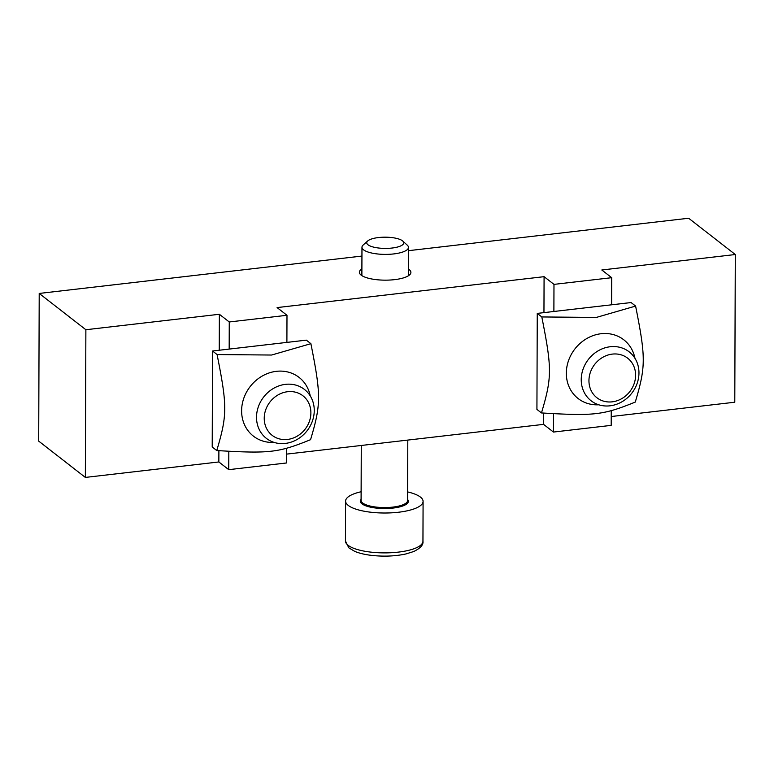 <?xml version="1.0" encoding="UTF-8"?>
<svg xmlns="http://www.w3.org/2000/svg" width="774" height="774" viewBox="0 0 774 774"><rect width="100%" height="100%" fill="white"/><g stroke="black" fill="none" stroke-linecap="round" stroke-linejoin="round"><path stroke-width="1.16" d="M543.6 413.103L543.561 424.365L286.506 454.125M543.958 312.628L544.083 276.676L553.981 284.377L611.702 277.692L601.804 269.991L735.3 254.53L734.787 402.219L611.218 416.528M219.236 350.235L219.361 314.273L229.259 321.974L286.99 315.289L277.092 307.588L544.083 276.676M228.814 451.377L228.746 469.663L218.849 461.962L218.887 450.71M286.525 448.301L286.477 462.978L228.746 469.663M286.99 315.289L286.893 342.398M229.259 321.974L229.172 349.084M543.561 424.365L553.458 432.056L611.189 425.371L611.237 410.694M553.526 413.78L553.458 432.056M611.702 277.692L611.605 304.801M553.981 284.377L553.884 311.487M408.401 269.052A25.755 7.817 -179.8 0 1 409.117 269.555A25.755 7.817 -179.8 0 1 410.897 272.429A25.755 7.817 -179.8 0 1 385.113 280.159A25.755 7.817 -179.8 0 1 359.378 272.245A25.755 7.817 -179.8 0 1 361.903 268.888M218.849 461.962L85.353 477.423L85.875 329.734L219.361 314.273M85.875 329.734L39.213 293.443L38.7 441.122L85.353 477.423M735.3 254.53L688.647 218.239L408.459 250.679M361.942 256.068L39.213 293.443M285.287 443.425A30.999 27.487 127.9 0 0 312.386 421.114A30.999 27.487 127.9 0 0 304.424 389.419A30.999 27.487 127.9 0 0 263.692 397.004A30.999 27.487 127.9 0 0 266.353 438.355A30.999 27.487 127.9 0 0 285.287 443.425M287.473 439.448A25.058 22.223 -52.1 0 1 267.398 405.973A25.058 22.223 -52.1 0 1 307.8 401.3A25.058 22.223 -52.1 0 1 287.473 439.448M609.999 405.818A30.999 27.487 127.9 0 0 637.099 383.507A30.999 27.487 127.9 0 0 629.136 351.812A30.999 27.487 127.9 0 0 588.404 359.407A30.999 27.487 127.9 0 0 591.065 400.748A30.999 27.487 127.9 0 0 609.999 405.818M612.186 401.841A25.058 22.223 -52.1 0 1 592.11 368.376A25.058 22.223 -52.1 0 1 632.522 363.693A25.058 22.223 -52.1 0 1 612.186 401.841M271.606 355.034L310.896 343.685C321.162 395.446 321.133 404.125 310.567 439.68C278.311 452.722 269.836 453.699 216.759 450.545C227.324 414.98 227.353 406.311 217.088 354.55L271.606 355.034M310.239 395.891A37.2 32.992 127.9 0 0 276.376 371.327A37.2 32.992 127.9 0 0 241.633 409.727A37.2 32.992 127.9 0 0 274.064 442.399M217.088 354.55L212.55 351.009L212.211 447.004L216.759 450.545M212.55 351.009L306.349 340.144L310.896 343.685M596.319 317.437L635.609 306.078C645.874 357.84 645.845 366.518 635.28 402.074C603.023 415.116 594.548 416.102 541.471 412.939C552.036 377.383 552.065 368.705 541.81 316.943L596.319 317.437M634.951 358.285A37.2 32.992 127.9 0 0 601.088 333.729A37.2 32.992 127.9 0 0 566.345 372.12A37.2 32.992 127.9 0 0 598.776 404.792M541.81 316.943L537.262 313.402L536.924 409.407L541.471 412.939M537.262 313.402L631.071 302.547L635.609 306.078M367.718 240.946L363.19 245A23.249 7.063 0.2 0 0 361.971 247.245A23.249 7.063 0.2 0 0 393.705 253.93A23.249 7.063 0.2 0 0 408.478 247.409A23.249 7.063 0.2 0 0 407.269 245.155L402.78 241.072A18.499 5.612 -179.8 0 1 391.992 248.048A18.499 5.612 -179.8 0 1 372.478 246.819A18.499 5.612 -179.8 0 1 367.718 240.946A18.499 5.612 -179.8 0 1 385.259 237.183A18.499 5.612 -179.8 0 1 402.78 241.072M361.119 491.751A38.748 11.765 0.2 0 0 345.591 501.117A38.748 11.765 0.2 0 0 398.475 512.243A38.748 11.765 0.2 0 0 423.088 501.388A38.748 11.765 0.2 0 0 407.617 491.916M361.09 499.327A24.023 7.295 0.2 0 0 361.971 503.835A24.023 7.295 0.2 0 0 393.105 508.063A24.023 7.295 0.2 0 0 407.598 499.491M407.801 440.077L407.588 500.594A23.249 7.063 -179.8 0 1 392.824 507.105A23.249 7.063 -179.8 0 1 362.696 503.013A23.249 7.063 -179.8 0 1 361.09 500.43L361.284 445.466M398.339 552.123A38.748 11.765 -179.8 0 1 345.446 540.987L348.813 547.828L354.763 551.388C360.21 553.633 367.099 555.093 375.419 555.761C386.487 556.593 396.685 555.974 406.002 553.932L413.78 551.504C420.437 548.224 423.494 544.809 422.952 541.258A38.748 11.765 -179.8 0 1 398.339 552.123M408.372 275.786L408.478 247.409M361.874 275.621L361.971 247.245M422.952 541.258L423.088 501.388M345.446 540.987L345.591 501.117"/></g></svg>
